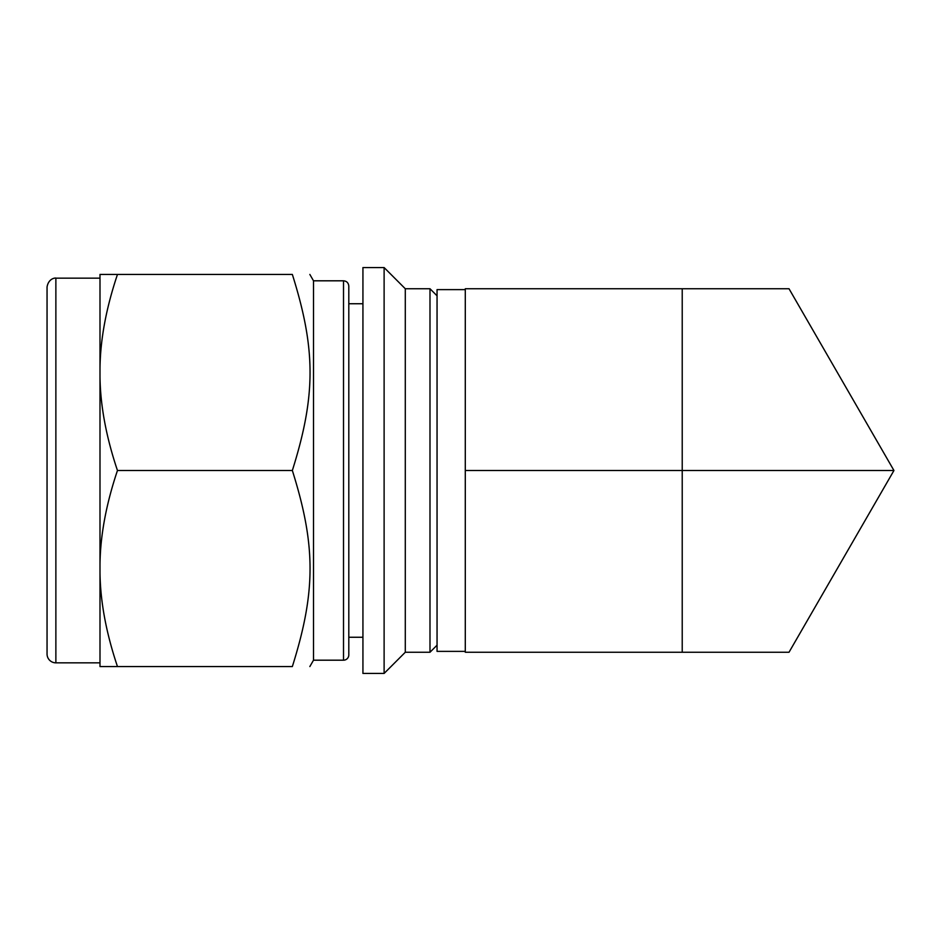 <?xml version="1.0" encoding="UTF-8"?>
<svg xmlns="http://www.w3.org/2000/svg" width="941" height="941" viewBox="0 0 941 941"><rect width="100%" height="100%" fill="white"/><g stroke="black" fill="none" stroke-linecap="round" stroke-linejoin="round"><path stroke-width="1.41" d="M117.472 274.443L292.345 274.443C315.941 349.417 315.941 395.538 292.345 470.5C315.941 545.462 315.941 591.583 292.345 666.557L117.472 666.557C106.215 633.081 100.393 601.887 99.993 572.975L99.993 564.047C100.393 535.147 106.215 503.953 117.46 470.5C106.215 437.047 100.393 405.853 99.993 376.953L99.993 368.025C100.393 339.113 106.215 307.919 117.472 274.443L99.993 274.443L99.993 368.025M117.46 470.5L292.345 470.5M99.993 572.975L99.993 666.557L117.472 666.557M362.932 267.562L362.932 673.438L384.116 673.438L384.116 267.562L362.932 267.562M99.993 376.953L99.993 564.047M384.116 267.562L405.289 288.746L405.289 652.254L384.116 673.438M405.289 288.746L429.99 288.746L429.99 652.254L405.289 652.254M55.872 662.84L55.872 278.16C56.354 277.818 48.638 277.654 47.05 286.981L47.05 654.019A8.822 8.822 0 0 0 55.872 662.84L99.993 662.84M309.848 274.443L313.506 280.806L313.506 660.194L309.848 666.557M348.805 637.257L348.805 286.099L348.805 654.901L348.805 637.257L362.932 637.257M348.805 654.901A5.293 5.293 0 0 1 343.512 660.194L343.512 280.806C346.7 281.088 348.464 282.853 348.805 286.099M465.289 470.5L465.289 288.746L682.225 288.746L682.225 470.5L893.95 470.5L789.017 652.254L465.289 652.254L465.289 470.5L682.225 470.5L682.225 652.254M682.225 288.746L789.017 288.746L893.95 470.5M465.289 289.628L437.047 289.628L437.047 651.372L465.289 651.372M437.047 295.803L429.99 288.746M437.047 645.197L429.99 652.254M55.872 278.16L99.993 278.16M313.506 660.194L343.512 660.194M313.506 280.806L343.512 280.806M348.805 303.743L362.932 303.743"/></g></svg>
